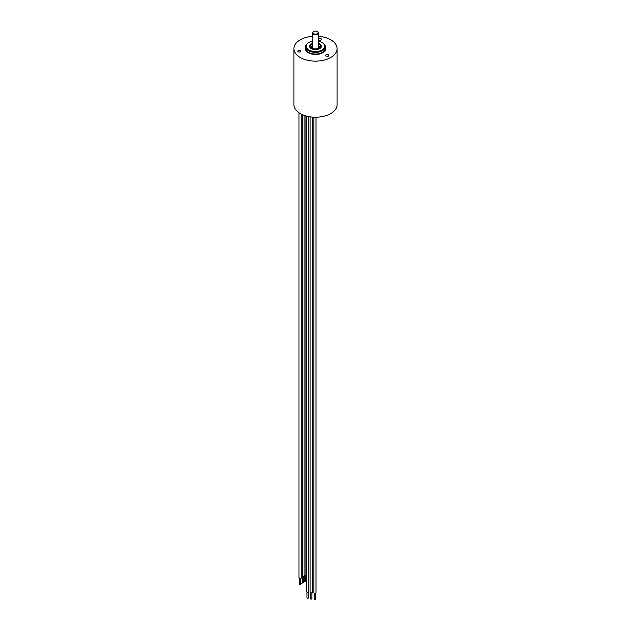 <?xml version="1.0" encoding="UTF-8"?>
<svg xmlns="http://www.w3.org/2000/svg" width="631" height="631" viewBox="0 0 631 631"><rect width="100%" height="100%" fill="white"/><g stroke="black" fill="none" stroke-linecap="round" stroke-linejoin="round"><path stroke-width="0.95" d="M302.525 581.932A0.686 0.394 0 0 0 303.495 582.492A0.686 0.394 0 0 0 303.692 582.216L303.692 576.284M302.47 576.34A1.081 0.623 0 0 0 303.771 576.245A1.081 0.623 0 0 0 304.087 575.803L304.087 115.323M313.836 117.169L313.836 592.643A1.081 0.623 0 0 0 314.877 593.266A1.081 0.623 0 0 0 315.997 592.643L315.997 117.2M314.23 593.124L314.23 599.056A0.686 0.394 0 0 0 315.603 599.056L315.603 593.124M305.948 574.344A1.081 0.623 0 0 0 306.587 574.683M306.248 574.573L306.248 580.504A0.686 0.394 0 0 0 306.587 580.843M299.102 577.767A1.081 0.623 0 0 0 298.968 578.067A1.081 0.623 0 0 0 299.78 578.674A1.081 0.623 0 0 0 300.995 578.375A1.081 0.623 0 0 0 301.129 578.067L301.129 114.045M299.449 584.29A0.686 0.394 0 0 0 300.735 584.48A0.686 0.394 0 0 0 300.648 584.29M301.129 577.483A1.081 0.623 0 0 0 302.249 577.255A1.081 0.623 0 0 0 302.47 576.876L302.47 114.684M300.735 583.407A0.686 0.394 0 0 0 301.941 583.052M306.587 116.096L306.587 591.523A1.081 0.623 0 0 0 307.163 592.067A1.081 0.623 0 0 0 308.748 591.523L308.748 116.577M306.981 592.004L306.981 597.936A0.686 0.394 0 0 0 308.354 597.936L308.354 592.004M310.105 116.814L310.105 592.32A1.081 0.623 0 0 0 310.902 592.919A1.081 0.623 0 0 0 312.258 592.32L312.258 117.066M310.491 592.801L310.491 598.732A0.686 0.394 0 0 0 311.872 598.732L311.872 592.801M304.087 575.298A1.081 0.623 0 0 0 305.514 575.369A1.081 0.623 0 0 0 305.948 574.873L305.948 115.923M304.181 575.346L304.181 581.277A0.686 0.394 0 0 0 305.554 581.277L305.554 575.346M293.904 48.642L293.904 104.738A21.596 12.47 0 0 0 307.234 116.254A21.596 12.47 0 0 0 330.77 113.556A21.596 12.47 0 0 0 337.096 104.738L337.096 48.642A21.596 12.47 180 0 1 323.766 60.158A21.596 12.47 180 0 1 300.23 57.46A21.596 12.47 180 0 1 293.904 48.642A21.596 12.47 180 0 1 312.558 36.29M318.442 36.29A21.596 12.47 180 0 1 330.77 39.824A21.596 12.47 180 0 1 337.096 48.642M318.442 39.777A1.57 0.907 0 0 0 318.71 39.974A1.57 0.907 0 0 0 320.422 40.171A1.57 0.907 0 0 0 321.392 39.335A1.57 0.907 0 0 0 320.927 38.696A1.57 0.907 0 0 0 318.442 38.893M300.49 50.496A1.57 0.907 0 0 0 298.779 50.299A1.57 0.907 0 0 0 297.816 51.135A1.57 0.907 0 0 0 298.274 51.774A1.57 0.907 0 0 0 299.985 51.971A1.57 0.907 0 0 0 300.955 51.135A1.57 0.907 0 0 0 300.49 50.496M328.412 54.81A1.57 0.907 0 0 0 326.7 54.613A1.57 0.907 0 0 0 325.73 55.457A1.57 0.907 0 0 0 326.188 56.096A1.57 0.907 0 0 0 327.899 56.293A1.57 0.907 0 0 0 328.869 55.457A1.57 0.907 0 0 0 328.412 54.81M322.441 42.711L322.023 42.474L322.441 42.711A9.812 5.663 180 0 1 325.312 46.718A9.812 5.663 180 0 1 319.254 51.955A9.812 5.663 180 0 1 308.559 50.725A9.812 5.663 0 0 1 305.688 46.718L305.688 48.398A9.812 5.663 180 0 0 308.559 52.405A9.812 5.663 180 0 0 319.254 53.635A9.812 5.663 180 0 0 325.312 48.398L325.312 46.718M318.442 41.189A9.228 5.324 180 0 1 322.023 42.474L322.023 42.474A9.228 5.324 180 0 1 322.023 50.007A9.228 5.324 180 0 1 308.977 50.007A9.228 5.324 180 0 1 308.977 42.474A9.228 5.324 180 0 1 312.558 41.189M312.558 43.294A5.892 3.4 0 0 0 309.608 46.237A5.892 3.4 0 0 0 311.335 48.642A5.892 3.4 0 0 0 317.756 49.376A5.892 3.4 0 0 0 321.392 46.237A5.892 3.4 0 0 0 319.665 43.831A5.892 3.4 0 0 0 318.442 43.294M308.772 42.592A9.812 5.663 0 0 0 308.559 42.711A9.812 5.663 0 0 0 305.688 46.718M318.442 44.091A5.892 3.4 180 0 1 319.665 44.635A5.892 3.4 180 0 1 321.345 46.639M309.655 46.639A5.892 3.4 180 0 1 312.558 44.091M309.924 47.325A6.278 3.628 180 0 1 311.059 46.434A6.278 3.628 180 0 1 311.462 46.213M319.538 46.213A6.278 3.628 180 0 1 321.076 47.325M318 32.197A2.942 1.704 180 0 1 318.19 32.402A2.942 1.704 180 0 1 318.442 33.096A2.942 1.704 180 0 1 317.582 34.295A2.942 1.704 180 0 1 313.418 34.295A2.942 1.704 180 0 1 312.558 33.096A2.942 1.704 180 0 1 312.81 32.402A2.942 1.704 180 0 1 313 32.197M313.662 31.55A2.603 1.507 180 0 1 317.874 32A2.603 1.507 180 0 1 317.338 33.68A2.603 1.507 180 0 1 314.025 33.853A2.603 1.507 180 0 1 313.126 32A2.603 1.507 180 0 1 313.662 31.55M305.688 47.246A10.112 5.837 0 0 0 308.354 52.767A10.112 5.837 -0 0 0 320.469 53.722A10.112 5.837 -0 0 0 325.312 47.246M312.558 44.312A6.278 3.628 0 0 0 311.059 44.959A6.278 3.628 0 0 0 310.144 45.621M320.856 45.621A6.278 3.628 0 0 0 318.442 44.312M319.491 48.737A4.512 2.603 0 0 0 320.012 47.522L318.442 45.337M310.988 48.421L310.988 47.522A4.512 2.603 0 0 0 311.509 48.737M318.442 45.542A3.928 2.264 180 0 1 318.276 48.642A3.928 2.264 180 0 1 312.81 48.69A3.928 2.264 180 0 1 312.558 45.542M312.558 45.913A3.534 2.043 0 0 0 313.26 48.619A3.534 2.043 0 0 0 318 48.484A3.534 2.043 0 0 0 318.442 45.913M310.988 48.232A1.767 1.396 -155.1 0 0 310.507 48.043M302.32 582.216L302.32 577.191M298.968 578.067L298.968 112.76M299.362 584.48L299.362 578.548M300.735 584.48L300.735 578.548M302.075 583.289L302.075 577.357M308.977 42.474L308.559 42.711M320.012 48.421L320.012 47.522M312.558 45.337L310.988 47.522M312.558 33.096L312.558 47.522C313.536 49.029 315.248 49.336 317.701 48.453L318.442 47.522L318.442 33.096M317.874 32L318.19 32.402M313.126 32L312.81 32.402M320.99 47.467A1.767 1.767 0 0 0 320.745 47.002M310.988 47.814A1.767 1.767 0 0 0 310.16 47.672"/></g></svg>
